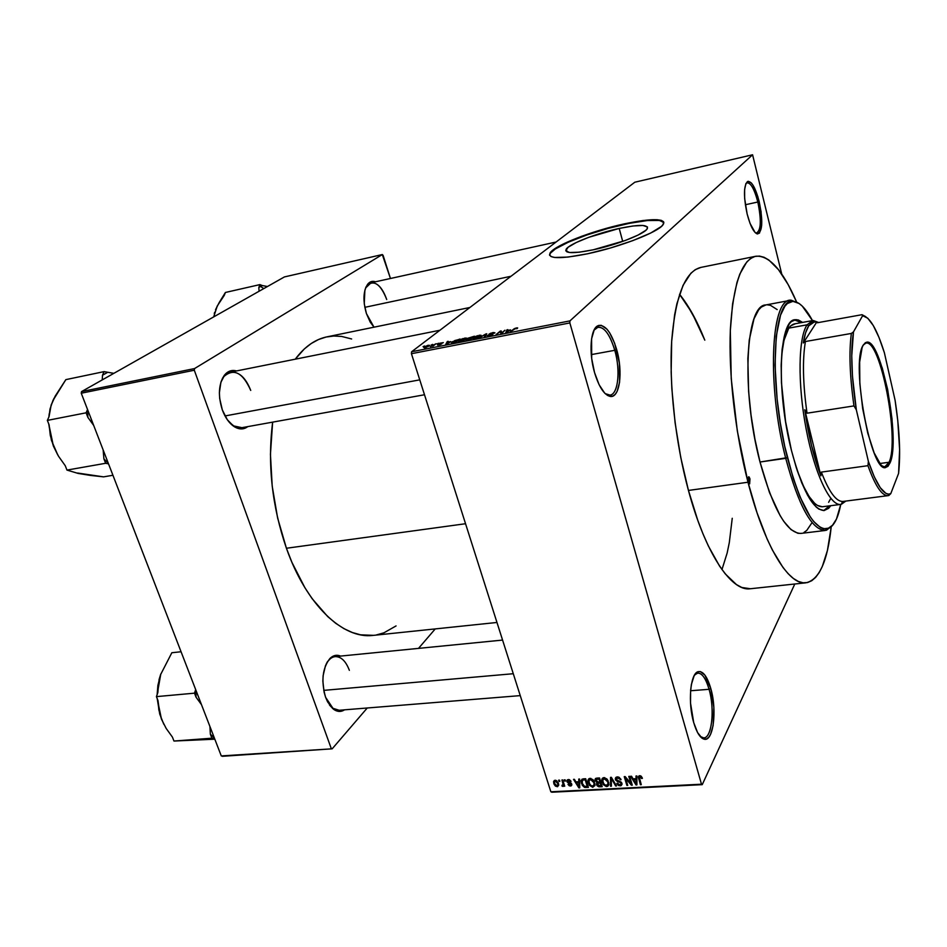 <?xml version="1.0" encoding="UTF-8"?>
<svg xmlns="http://www.w3.org/2000/svg" width="947" height="947" viewBox="0 0 947 947"><rect width="100%" height="100%" fill="white"/><g stroke="black" fill="none" stroke-linecap="round" stroke-linejoin="round"><path stroke-width="1.42" d="M605.228 393.644L608.412 395.088C617.704 397.302 621.114 371.887 614.781 350.307L616.663 349.561C623.256 372.112 619.729 398.675 610.034 396.391C604.056 394.769 598.895 386.814 594.538 372.55L599.108 384.731L604.671 393.1L607.548 395.444L610.33 396.426L612.91 396.047L615.207 394.331L617.136 391.348L619.598 382.126L619.374 363.068L614.662 343.299L609.714 332.906L606.944 329.165L601.321 325.33L598.682 325.425L596.29 326.893L594.266 329.686L591.579 338.825L591.686 358.499L594.538 372.55C588.703 352.769 590.431 329.094 597.723 325.839C604.837 323.827 611.146 331.734 616.663 349.561L614.781 350.307C620.64 370.407 618.237 394.378 610.01 395.1L605.228 393.644M755.398 232.796L756.239 233.057C761.033 230.867 761.566 220.521 757.825 202.019L759.163 201.51C763.081 220.852 762.536 231.672 757.541 233.968C753.836 232.832 750.379 226.179 747.147 213.998L750.048 223.409L755.114 232.512L756.724 233.731L759.458 233.14L761.672 225.268L761.068 211.631L757.86 196.692L753.078 185.304L751.397 183.008L748.284 181.291L745.893 183.588L744.602 189.625L744.65 198.491L747.147 213.998C743.502 196.716 743.62 185.908 747.491 181.54C751.516 180.77 755.41 187.423 759.163 201.51L757.825 202.019C761.424 219.432 761.092 229.766 756.842 233.033L755.398 232.796M700.2 736.47L702.473 737.725C711.422 741.016 715.364 710.38 709.066 689.309L710.783 688.493C717.341 710.51 713.269 742.531 703.917 739.122C699.987 737.784 696.59 732.28 693.713 722.597L697.596 732.587L702.177 738.293L704.509 739.24L706.734 738.873L708.782 737.216L710.57 734.351L713.127 725.52L713.86 707.291L710.783 688.493L704.911 675.128L700.33 671.565L698.081 671.672L694.139 675.744L691.405 684.409L690.647 690.103L690.517 703.076L693.713 722.597C687.759 702.721 690.28 673.897 697.868 671.754C702.792 670.535 707.101 676.111 710.783 688.493L709.066 689.309C714.961 709.161 711.943 738.21 703.716 737.867L700.2 736.47M619.208 228.44L622.712 241.414L619.208 228.44L632.927 226.002L642.871 225.457L647.452 226.96L647.428 228.428L645.818 230.322L638.053 235.081L625.269 240.491L593.224 249.807C573.136 253.784 564.152 253.536 566.259 249.061C569.774 243.675 596.563 233.317 619.208 228.44C639.698 224.226 648.967 224.439 647.026 229.079C643.629 234.347 616.142 245.013 593.224 249.807L579.197 252.21L569.573 252.518L565.75 250.754L568.129 247.238L576.202 242.539L588.679 237.342L619.208 228.44M550.361 253.216L555.344 248.966L568.389 242.16L586.832 234.986L608.069 228.416L629.175 223.362L647.203 220.556L659.503 220.45L663.883 222.545C660.627 218.852 647.357 219.491 624.073 224.439C592.538 231.257 555.321 245.652 550.385 253.192L549.639 255.323L550.243 252.695C555.179 245.166 592.408 230.772 623.931 223.954L643.013 220.521L656.958 219.704L661.29 220.355L663.563 221.716L663.646 223.741L661.503 226.369L650.755 233.009L632.809 240.633L610.531 247.96L587.649 253.76C559.724 259.253 547.259 258.898 550.243 252.695M241.757 427.701C237.401 428.352 233.128 426.399 228.925 421.841L233.791 425.949L241.911 427.677M247.794 426.612C243.876 429.571 239.52 429.678 234.714 426.955C229.482 423.688 225.35 418.006 222.32 409.897L227.316 419.734L233.85 426.399L240.869 428.92L244.231 428.494L247.794 426.612M339.073 710.274C335.617 710.463 332.397 708.664 329.402 704.876L332.811 708.273L339.18 710.262M344.578 709.824C341.038 712.12 337.381 711.955 333.628 709.327L325.602 697.3L327.579 701.857L332.705 708.593L338.647 711.398L344.578 709.824M374.006 327.188L366.406 313.528L370.23 322.146L374.006 327.188M690.6 690.754L709.066 689.309L690.6 690.754M745.348 204.741L757.825 202.019L745.348 204.741M591.271 354.616L614.781 350.307L591.271 354.616M805.779 582.831C788.626 585.435 764.336 546.064 748 482.236L757.055 512.848L767.106 538.961L772.361 549.982L782.968 567.442L788.212 573.764L793.349 578.428L798.309 581.434L803.056 582.796L807.542 582.547L811.745 580.724L815.616 577.398L819.143 572.639L822.292 566.519L827.394 550.598L831.17 527.242C827.524 561.535 819.06 580.061 805.779 582.831L750.024 588.785C731.143 591.544 705.219 553.048 688.445 490.439L697.821 520.459L702.994 533.871L708.392 546.04L719.59 566.128L725.272 573.894L736.458 584.583L741.844 587.495L750.415 588.738M496.962 622.463L372.917 635.425C342.921 639.213 306.378 605.145 286.42 548.254L277.613 517.962L272.203 486.119L270.44 454.311L272.641 422.137C267.374 463.983 271.967 506.018 286.42 548.254L465.545 523.727L286.42 548.254L291.936 562.364L304.887 587.696L312.119 598.646L327.698 616.568L335.83 623.386L344.081 628.713L352.343 632.525L360.535 634.821L373.544 635.354M469.89 307.491L327.307 336.777C315.351 339.133 304.662 346.602 295.251 359.185L304.354 348.91L311.279 343.477L318.559 339.511L326.111 337.025L333.853 336.019L341.701 336.445L351.633 338.979M634.821 182.215L411.614 351.751L569.94 320.891L752.581 154.775L634.821 182.215L411.614 351.751L411.436 353.705L569.845 322.927L701.49 784.211L550.858 791.787L411.436 353.705L411.614 351.751L569.94 320.891L752.581 154.775L781.749 274.133L752.581 154.775L634.821 182.215M431.157 345.039L432.637 344.4L431.157 345.039M432.542 345.963L430.293 346.626L436.082 343.725L432.897 346.188L436.082 343.725L430.293 346.626L432.542 345.963M437.052 343.891L438.544 343.24L437.052 343.891M442.213 343.11L439.87 343.489L441.835 343.631L440.473 344.59L437.514 345.087L440.734 344.199L438.698 344.116L439.799 343.216L443.326 342.636L438.935 343.725L440.793 344.128L437.703 344.744L438.804 345.063L441.835 343.808L439.87 343.489L442.213 343.11M450.701 341.607L445.765 344.365L447.315 341.524L448.215 341.346L447.682 342.198L450.701 341.607L447.682 342.198L448.215 341.346L447.315 341.524L445.765 344.365L450.701 341.607M464.681 338.079L466.611 338.304L463.829 340.399L458.419 341.465L463.059 338.505L458.514 341.074L460.325 341.559L465.96 339.109L466.54 338.115L464.681 338.079M479.158 335.25L481.123 335.463L478.377 337.558L472.92 338.635L477.525 335.664L473.015 338.221L474.861 338.718L480.496 336.268L481.052 335.274L479.158 335.25M516.494 327.922L517.666 327.911L517.216 328.597L514.967 328.645L510.374 331.758L514.304 328.656L516.494 327.922L510.374 331.758L514.706 328.775L517.216 328.597L517.63 327.887L516.494 327.922L516.719 328.704L516.494 327.922M587.649 253.76L567.975 257.087L554.646 257.466L550.988 256.542L549.52 254.944L550.219 252.719L553.048 249.996L564.388 243.45L581.718 236.276L602.517 229.47L623.931 223.954C652.661 217.999 665.682 218.284 663.018 224.782C658.295 232.122 619.693 247.084 587.649 253.76M510.563 329.899L505.757 332.657L506.905 329.84L507.852 329.651L507.426 330.503L510.563 329.899L507.426 330.503L507.852 329.651L506.905 329.84L505.757 332.657L510.563 329.899M501.732 332.918L504.976 330.219L501.827 333.427L500.856 333.616L500.324 331.639L496.157 334.528L500.229 331.142L501.2 330.953L501.732 332.918L501.2 330.953L500.229 331.142L496.157 334.528L500.324 331.639L500.856 333.616L501.827 333.427L504.976 330.219L501.732 332.918M494.677 333.072L491.067 333.32L489.919 334.113L492.831 334.031L492.476 334.705L487.291 335.806L491.848 334.682L488.865 334.445L490.747 333.178L494.95 332.799L493.103 332.515L489.126 334.031L491.99 334.54L487.575 335.463L489.043 335.948L492.925 334.327L490.025 333.853L494.677 333.072M478.945 337.89L486.77 333.782L485.278 336.659L484.355 336.836L485.906 334.255L478.945 337.89L485.906 334.255L484.355 336.836L485.278 336.659L486.77 333.782L485.906 333.96L486.19 334.907L485.906 333.96L478.945 337.89M467.782 338.257L474.435 336.209L470.233 339.594L465.983 340.245L467.782 338.257L465.9 339.949L470.233 339.594L474.435 336.209L467.782 338.257L468.007 339.038L467.782 338.257M451.979 341.891L460.005 339.026L455.732 342.423L451.53 343.11L451.695 342.116L451.968 343.11L455.732 342.423L460.005 339.026L451.979 341.891L452.335 343.063L451.979 341.891M424.138 346.993L429.571 345.288L426.197 347.431L423.688 347.395L424.895 347.774L428.955 346.034L429.5 345.525L428.222 345.229L424.138 346.993L424.41 347.857L424.138 346.993M423.072 346.626L424.552 345.975L423.072 346.626M551.722 792.225L702.236 784.661L794.793 584.003L702.236 784.661L701.49 784.211L569.845 322.927L569.94 320.891L569.845 322.927L411.436 353.705L550.858 791.787L702.236 784.661L551.722 792.225M558.623 780.174L559.002 781.405L559.831 781.358L559.44 780.127L558.623 780.174L559.002 781.405L559.831 781.358L559.44 780.127L558.623 780.174M564.282 779.866L564.672 781.097L565.501 781.062L565.11 779.819L564.282 779.866L564.672 781.097L565.501 781.062L565.11 779.819L564.282 779.866M578.724 779.085L578.818 781.713L575.93 781.867L574.403 779.322L573.527 779.369L578.889 787.88L579.765 787.833L579.6 779.038L578.724 779.085L578.818 781.713L575.93 781.867L574.403 779.322L573.527 779.369L578.889 787.88L579.765 787.833L579.6 779.038L578.724 779.085M592.94 779.594L589.744 778.398L587.909 780.825L589.354 785.276L592.644 787.277L594.953 785.548L593.532 780.269L590.099 778.363L587.921 780.695L588.241 782.98L592.846 787.277L595.047 784.956L592.94 779.594M606.826 778.86L603.618 777.653L601.771 779.831L603.192 784.566L606.293 786.566L607.761 786.294L608.838 784.838L607.429 779.535L603.973 777.617L601.759 780.044L602.079 782.258L606.707 786.566L608.933 784.152L606.826 778.86M617.326 776.895L615.609 777.712L615.704 780.21L620.427 782.435L621.114 783.95L619.693 784.862L617.657 783.24L617.042 783.891L618.569 785.537L621.137 785.667L622.037 784.282L621.504 782.506L616.284 779.523L616.438 778.375L617.775 777.925L621.054 779.712L619.16 777.298L617.326 776.895L615.313 778.671L615.443 779.582L617.361 781.595L620.51 782.494L621.125 783.867L619.871 784.862L616.84 783.394L620.202 785.88L622.037 784.258L621.907 783.358L616.284 779.523L617.562 777.925L621.054 779.712L617.326 776.895M636.005 776.007L636.053 778.683L633.069 778.836L631.531 776.244L630.631 776.291L636.017 784.956L636.917 784.909L636.917 775.96L636.005 776.007L636.053 778.683L633.069 778.836L631.531 776.244L630.631 776.291L636.017 784.956L636.917 784.909L636.917 775.96L636.005 776.007M641.249 776.244L639.45 775.723L638.361 776.8L640.409 784.732L641.273 784.684L639.296 777.167L640.456 776.812L641.569 778.505L642.409 778.351L641.249 776.244L639.71 775.688L638.337 777.061L640.409 784.732L641.273 784.684L639.237 777.44L639.971 776.729L641.569 778.505L642.409 778.351L641.249 776.244M628.784 776.398L630.891 783.441L625.162 776.587L624.239 776.647L626.89 785.418L627.743 785.383L625.624 778.339L631.365 785.193L632.288 785.146L629.637 776.351L628.784 776.398L630.891 783.441L625.162 776.587L624.239 776.647L626.89 785.418L627.743 785.383L625.624 778.339L631.365 785.193L632.288 785.146L629.637 776.351L628.784 776.398M610.519 777.38L610.519 786.259L611.407 786.211L611.3 778.375L615.657 785.998L616.533 785.951L611.348 777.333L610.519 777.38L610.519 786.259L611.407 786.211L611.3 778.375L615.657 785.998L616.533 785.951L611.348 777.333L610.519 777.38M596.918 778.114L595.474 778.529L594.976 779.807L596.941 782.885L597.012 785.608L598.622 786.756L602.209 786.685L599.534 777.972L596.918 778.114L594.976 779.653L596.941 782.885L596.598 784.755L599.581 786.815L602.209 786.685L599.534 777.972L596.918 778.114M583.245 778.848L581.138 780.446L582.227 785.252L584.512 787.371L588.383 787.395L585.696 778.718L583.245 778.848L581.079 780.873L581.446 783.394L584.666 787.419L588.383 787.395L585.696 778.718L583.245 778.848M568.378 779.535L567.075 780.186L567.146 782.033L570.994 784.672L567.975 784.341L569.289 785.821L571.159 785.892L571.87 784.85L571.384 783.429L567.762 781.334L568.863 780.435L571.041 781.441L569.478 779.712L568.378 779.535L566.898 780.742L567.016 781.666L571.005 784.59L570.141 785.134L567.975 784.341L570.449 786.034L571.858 784.909L567.798 781.464L568.602 780.435L571.041 781.441L568.378 779.535M561.914 779.997L563.193 784.53L562.056 786.128L563.134 786.377L563.583 785.264L564.72 786.211L562.743 779.949L561.914 779.997L563.181 784.732L562.009 785.217L562.056 786.128L562.944 786.424L563.583 785.264L564.72 786.211L562.743 779.949L561.914 779.997M555.108 780.245L553.616 781.488L554.054 784.211L555.463 786.14L557.7 786.614L558.683 784.459L556.836 780.837L555.108 780.245L553.581 781.689L553.865 783.678L557.156 786.72L558.694 785.241L558.434 783.37L555.108 780.245M222.296 756.31L332.172 748.817L367.258 707.989L332.172 748.817L221.278 755.919L81.253 393.218L194.301 370.23L331.213 748.402L194.301 370.23L194.561 368.561L382.304 254.554L284.42 276.926L81.549 391.596L194.561 368.561L382.304 254.554L383.085 255.311L390.448 278.489L382.304 254.554L284.42 276.926L81.549 391.596L81.253 393.218L81.549 391.596L194.561 368.561L194.301 370.23L81.253 393.218L221.278 755.919L332.172 748.817L222.296 756.31M418.503 648.387L435.241 628.915L418.503 648.387M375.521 281.78L372.005 281.425L369.721 282.324L366.075 286.834L364.867 290.279L364.264 303.762L366.406 313.528C362.772 300.732 363.222 290.918 367.756 284.1C369.922 281.531 372.514 280.762 375.521 281.78M340.565 656.082L335.25 655.419L332.373 656.543L327.366 661.811L325.437 665.788L323.128 675.649L322.856 681.142L324.111 692.198L325.602 697.3C320.974 681.047 322.43 668.085 329.982 658.414C333.261 655.265 336.789 654.484 340.565 656.082M236.513 370.94L230.95 370.739L227.789 372.088L222.663 377.924L220.911 382.209L219.384 392.674L219.68 398.45L222.32 409.897C217.881 395.704 218.556 384.162 224.356 375.284C227.73 371.094 231.79 369.65 236.513 370.94M376.397 634.94L383.914 632.821L396.071 625.92M220.888 382.316C223.019 376.456 226.274 373.059 230.642 372.112C238.987 371.532 245.687 377.628 250.73 390.413C242.74 372.562 233.791 367.945 223.894 376.563L220.888 382.316M329.982 658.414L326.372 663.634C328.798 659.337 331.734 656.993 335.202 656.614C341.133 656.543 345.856 661.124 349.36 670.334M365.601 287.971L371.117 282.751C377.38 282.395 382.588 287.995 386.719 299.524C380.801 284.443 374.314 279.696 367.247 285.272L365.601 287.971M700.934 267.397L695.276 269.646L690.86 273.281L683.036 285.367L676.916 303.656L674.595 314.984L671.672 341.476L671.163 372.147L671.849 388.625L675.104 422.859L680.739 457.365L688.445 490.439C675.282 441.906 668.902 383.582 671.754 340.02C675.59 295.428 685.308 271.221 700.934 267.397M704.805 340.151C697.158 320.915 688.741 305.621 679.555 294.304L692.056 312.96L704.805 340.151L697.063 322.548L686.717 304.129M721.969 569.573L727.154 553.012L729.297 542.643L732.244 518.281L729.297 542.643L727.154 553.012L721.969 569.573M594.006 330.183L598.137 327.106C604.565 327.141 610.105 334.883 614.781 350.307C609.501 333.249 603.452 325.697 596.634 327.638L594.006 330.183M745.905 183.552L747.195 182.712C750.959 182.996 754.499 189.424 757.825 202.019C754.214 188.536 750.486 182.179 746.638 182.937L745.905 183.552M694.613 674.915L697.892 673.033C702.224 673.246 705.941 678.668 709.066 689.309C705.539 677.472 701.407 672.145 696.696 673.329L694.613 674.915M642.102 777.499L641.569 778.505L642.102 777.499M640.48 775.782L639.971 776.729L640.48 775.782M640.977 783.666L640.409 784.732L640.977 783.666M639.249 777.57L638.633 778.754L639.249 777.57M636.917 783.24L636.017 784.956L636.917 783.24M636.917 777.049L636.053 778.683L636.917 777.049M636.064 779.724L636.029 782.329L636.917 780.648L636.135 784.021L636.917 782.518L636.135 784.021L633.661 779.855L634.241 778.777L633.661 779.855L636.064 779.724L636.917 778.126L636.064 779.724L636.135 784.021L633.661 779.855L636.064 779.724M631.957 784.069L631.365 785.193L631.957 784.069M626.014 777.617L625.624 778.339L626.014 777.617M627.447 784.376L626.89 785.418L627.447 784.376M631.46 782.388L630.891 783.441L631.46 782.388M620.747 778.943L620.238 779.866L620.747 778.943M618.107 776.931L617.562 777.925L618.107 776.931M621.777 782.98L620.202 785.88L621.777 782.98M621.516 782.506L621.043 783.37L621.516 782.506M620.865 781.831L620.51 782.494L620.865 781.831M619.421 781.18L618.983 781.973L619.421 781.18M617.799 780.802L617.361 781.595L617.799 780.802M616.888 776.942L615.443 779.582L616.888 776.942M616.083 785.205L615.657 785.998L616.083 785.205M612.413 779.097L612.058 779.736L612.413 779.097M611.395 784.672L610.519 786.259L611.395 784.672M608.294 783.382L607.974 784.282M607.524 785.087L606.707 786.566M602.683 781.18L602.079 782.258L602.683 781.18M602.363 778.351L601.961 779.085L602.363 778.351M607.725 781.843L608.045 783.832L606.388 785.548L603.89 784.187L602.647 780.411L604.825 777.688L604.293 778.635L607.725 781.843L608.246 780.908L607.654 784.933L604.991 785.181L603.014 782.494L602.908 779.464L605.512 778.908L607.725 781.843M602.813 779.653L602.517 778.694M600.185 785.75L599.581 786.815L600.185 785.75M598.042 782.186L596.598 784.755L598.042 782.186M597.368 782.139L596.941 782.885L597.368 782.139M596.657 778.126L595.13 780.802L596.657 778.126M600.256 783.11L601.049 785.714L601.605 784.72L601.049 785.714L599.581 785.785L597.308 783.986L598.457 782.175L597.806 783.323L599.273 782.127L598.67 783.193L600.256 783.11L600.812 782.127L600.256 783.11L601.049 785.714L597.687 785.17L597.64 783.406L600.256 783.11M599.001 779.038L599.936 782.092L600.493 781.109L599.936 782.092L598.267 782.175L595.876 780.056L597.048 778.103L596.373 779.286L597.817 778.067L597.214 779.132L599.001 779.038L599.558 778.055L599.001 779.038L599.936 782.092L596.835 781.926L596.054 779.547L599.001 779.038M594.456 784.092L594.053 785.17M593.733 785.714L592.846 787.277M588.845 781.938L588.241 782.98L588.845 781.938M589.898 779.192L589.756 778.398L589.898 779.192M588.561 779.05L588.111 779.819L588.561 779.05M593.84 782.565L594.16 784.613L592.526 786.259L590.052 784.909L588.797 781.086L590.964 778.434L590.419 779.381L593.84 782.565L594.361 781.666L593.793 785.655L591.484 786.069L589.259 783.465L589.058 780.198L591.638 779.653L593.84 782.565M588.998 780.304L588.703 779.345M586.655 786.448L586.039 787.513L586.655 786.448M585.199 786.495L584.666 787.419L585.199 786.495M582.038 782.376L581.446 783.394L582.038 782.376M585.175 779.772L587.235 786.424L587.791 785.454L587.235 786.424L584.512 786.389L582.287 783.37L581.955 781.228L584.287 778.789L583.672 779.855L585.175 779.772L585.731 778.813L585.175 779.772L587.235 786.424L584.062 786.152L582.287 783.37L582.441 780.186L585.175 779.772M579.73 786.412L578.889 787.88L579.73 786.412M579.623 780.328L578.818 781.713L579.623 780.328M578.842 782.743L578.854 785.3L579.694 783.867L578.984 786.957L579.718 785.679L578.984 786.957L576.522 782.861L577.149 781.808L576.522 782.861L578.842 782.743L579.647 781.382L578.842 782.743L578.984 786.957L576.522 782.861L578.842 782.743M570.71 780.825L570.248 781.606L570.71 780.825M569.111 779.594L568.602 780.435L569.111 779.594M571.692 783.95L570.449 786.034L571.692 783.95M571.455 783.512L570.97 784.317L571.455 783.512M571.005 783.039L570.544 783.808L571.005 783.039M570.035 782.577L569.49 783.5L570.035 782.577M568.283 779.535L567.016 781.666L568.283 779.535M565.217 780.186L564.672 781.097L565.217 780.186M564.448 785.335L563.891 786.259L564.448 785.335M564.128 784.341L563.583 785.264L564.128 784.341M563.572 785.383L562.944 786.424L563.572 785.383M562.554 785.3L562.056 786.128L562.554 785.3M563.844 783.441L563.193 784.53L563.844 783.441M563.501 782.329L562.944 783.24L563.501 782.329M559.559 780.494L559.002 781.405L559.559 780.494M558.647 784.258L557.156 786.72L558.647 784.258M554.469 782.684L553.865 783.678L554.469 782.684M557.605 783.418L557.819 784.838L556.895 785.832L554.67 783.571L554.457 782.115L555.865 780.328L555.368 781.145L557.605 783.418L558.126 782.553L557.819 784.897L556.8 785.832L555.167 784.696L554.445 782.435L555.001 781.228L556.564 781.618L557.605 783.418M507.225 330.917L506.905 329.84L507.225 330.917M509.782 330.349L506.657 332.48L507.261 330.846L509.865 330.645L507.261 330.846L506.586 332.219L509.782 330.349M500.916 333.604L500.324 331.639L500.916 333.604M500.963 333.593L500.229 331.142L500.963 333.593M487.776 336.102L487.575 335.463L487.776 336.102M485.858 335.546L485.61 334.717L485.858 335.546M486.131 335.001L485.906 334.255L486.131 335.001M473.974 338.848L473.607 337.641L473.974 338.848M473.95 338.304L479.738 336.812L480.129 335.688L475.986 336.256L474.483 337.475L478.673 335.64L480.046 336.007L475.43 338.6L473.902 338.174L474.483 337.475L474.104 338.837M471.097 338.351L469.925 339.653L466.907 339.665L471.097 338.351L466.907 339.807L471.097 338.351M473.062 336.765L471.724 338.387L468.505 338.245L473.062 336.765L468.469 338.316L471.594 337.961L473.062 336.765M459.496 341.678L459.129 340.47L459.496 341.678M459.449 341.157L465.202 339.653L465.616 338.529L461.532 339.085L459.993 340.316L464.196 338.47L465.545 338.837L460.893 341.429L459.402 341.003L459.993 340.316L459.603 341.666M458.632 339.594L455.448 342.483L452.737 343.003L452.844 341.725L458.632 339.594L454.832 340.541L452.181 342.483L455.353 342.198L458.632 339.594M447.623 342.506L447.315 341.524L447.623 342.506M449.896 342.068L446.688 344.187L447.481 342.542L449.979 342.329L447.481 342.542L446.617 343.939L449.896 342.068M428.091 346.2L425.452 347.656L425.025 346.803L427.736 345.584L428.529 345.797L428.198 346.543L428.529 345.584L426.848 345.833L424.54 347.336L428.091 346.2M749.977 478.922L747.976 479.206L749.977 478.922L749.622 483.858L748.331 481.68L748.651 476.743L749.977 478.922L749.657 483.858L748.331 481.68L748.059 477.797L749.136 477.004L749.977 478.922M794.628 319.873L797.161 320.24L801.328 322.631L794.355 319.885M791.432 450.37C776.055 390.886 778.967 319.399 795.089 319.719L802.594 322.406L798.428 320.003L795.906 319.636L791.254 321.672L789.171 324.087L784.187 336.765L782.104 349.419L781.168 364.903L781.441 382.6L785.572 421.522L791.432 450.37L796.332 467.806L801.789 482.934L807.531 495.127L816.16 507L818.906 509.119L824.091 510.551L828.661 508.302L830.779 505.686L824.233 510.54C813.011 510.066 802.073 490.001 791.432 450.37M801.008 533.41L797.8 533.268L790.994 529.598L783.808 521.418L780.162 515.689L769.473 492.523L760.015 462.018L787.383 457.626C768.36 384.435 772.847 297.5 792.888 301.324C799.138 301.584 805.672 308.012 812.479 320.607L802.322 306.165L799.126 303.502L792.97 301.324L787.371 303.525L784.85 306.295L780.541 315.15L776.244 336.221L775.025 365.08L777.12 399.054L780.304 422.883L784.743 446.357L793.314 478.578L799.884 496.666L810.277 516.896L813.733 521.548L820.41 527.515L823.57 528.805L829.383 528.047L831.987 526.058L836.473 519.039L840.747 504.42C838 518.672 833.632 526.792 827.619 528.769C814.112 530.249 800.688 506.538 787.383 457.626L785.726 458.348C799.221 507.817 812.822 531.788 826.518 530.237L833.052 524.851L825.239 530.474C811.792 529.989 798.617 505.947 785.726 458.348L760.015 462.018C773.107 509.237 786.697 533.031 800.76 533.433L825.239 530.474M748 482.236L688.445 490.439L748 482.236C735.203 432.767 728.444 373.426 730.374 329.272C733.191 284.112 741.69 259.762 755.895 256.235C769.307 255.24 782.838 270.404 796.486 301.714L788.129 284.538L778.517 269.706L768.846 260.011L764.087 257.288L759.458 256.081L755.008 256.436L750.758 258.389L746.781 261.988L739.832 274.062L736.944 282.514L732.587 303.928L730.315 330.752L731.226 378.599L737.334 431.039L748 482.236M795.255 323.791L790.792 325.792L788.792 328.124L807.081 324.821L812.597 320.595L818.682 322.513L813.307 320.512L807.081 324.821L788.792 328.124L784.009 340.316L782.021 352.45L781.145 366.643C782.139 340.056 786.59 325.804 794.533 323.874M840.676 504.431C830.01 506.089 814.456 473.263 806.027 428.387C797.516 383.582 798.309 337.546 807.081 324.821C798.203 337.677 797.528 384.671 806.311 429.867C815 475.134 830.827 507.343 841.386 504.301L845.825 501.081L840.676 504.431L822.47 506.752C814.361 507.071 805.897 494.819 797.043 470.008L803.589 486.427L809.14 496.559L814.633 503.319L817.285 505.367L822.268 506.775M760.015 462.018L754.913 439.041L751.042 415.153L748.615 391.454L747.846 358.653L749.255 340.02L754.001 318.808L758.654 309.87L761.352 307.065L765.863 304.946C745.585 304.65 741.016 390.566 760.015 462.018M767.307 304.816L770.515 305.348L777.191 309.598M811.579 523.312L806.749 530.427L803.967 532.451M681.319 296.494L679.555 294.304M785.726 458.348C766.987 386.281 770.692 299.879 790.094 300.377L798.996 303.431L791.384 300.258C771.071 296.328 766.454 384.281 785.726 458.348M823.677 510.575L827.382 508.468L829.513 505.852L823.677 510.575M830.353 499.199L828.613 502.324M113.829 373.343L104.075 371.626L65.852 379.629L104.075 371.626L102.501 375.225L102.252 379.889L102.501 375.225L107.342 372.514L102.501 375.225L104.075 371.626L113.829 373.343M77.618 473.038L103.59 476.862L112.93 475.264L103.59 476.862L90.474 475.418L78.163 473.429L66.977 470.091L105.626 463.284L103.898 458.822L108.36 463.438L103.898 458.822L103.14 449.932L103.898 458.822L105.626 463.284L66.977 470.091L65.236 465.699L58.536 456.265L53.399 446.073L50.298 435.431L49.114 424.872L47.35 420.397L86.106 412.809L87.538 409.518L86.106 412.809L47.35 420.397L49.031 416.692L50.025 408.974L52.914 400.569L65.852 379.629L55.127 396.225L51.055 405.434M87.858 417.355L93.682 425.428L87.858 417.355L87.704 409.944L87.858 417.355L86.106 412.809L87.858 417.355M105.626 463.284L108.526 463.852L105.626 463.284M55.246 396.225L51.197 404.866L49.031 416.692L47.35 420.397L49.114 424.872L50.298 435.431L53.399 446.073L57.85 455.116L51.422 440.319L48.747 423.936L53.399 446.073L58.536 456.265L65.236 465.699L66.977 470.091L78.163 473.429L85.917 474.565M48.936 416.396L49.232 413.697M54.121 398.131L52.914 400.569M225.007 415.946L419.758 379.854L225.007 415.946M364.808 307.337L511.001 276.264L364.808 307.337M513.274 673.719L323.732 690.375L513.274 673.719M882.048 466.019L884.829 466.835L889.067 462.254L890.038 462.87L885.741 467.522C871.216 473.689 850.607 363.565 863.096 345.335L865.416 342.636L868.15 342.352L871.157 344.448L874.341 348.792L882.261 368.04L887.647 389.477L892.015 418.87L893.033 440.544L891.612 457.223L890.038 462.87L887.919 466.374L885.338 467.546L883.906 467.226L880.817 464.776L874.14 452.855L867.748 433.11L862.681 408.666L859.84 383.582L859.651 362.074L862.113 347.585L863.096 345.335L866.6 342.21C881.302 337.807 900.893 439.988 890.038 462.87L889.067 462.254L884.818 466.835L882.048 466.019M879.81 463.521L889.067 462.254L879.81 463.521M816.87 321.862L817.45 322.738L862.007 314.688L862.634 315.694L853.484 331.876L851.365 333.439L805.412 341.524L803.305 342.956L816.87 321.862L812.514 322.181L808.702 325.851L814.811 321.601L817.45 322.738L862.007 314.688L865.736 316.653L862.007 314.688L862.634 315.694L853.484 331.876L851.744 355.894L852.466 376.208L856.337 409.838L868.387 461.438L867.949 465.687L821.357 472.103L820.871 475.844L804.772 409.767L811.52 445.563L820.871 475.844C813.781 457.472 808.418 435.442 804.772 409.767L807.022 413.2C802.89 383.701 802.358 359.813 805.412 341.524L803.305 342.956C804.548 335.179 806.347 329.473 808.702 325.851L805.577 332.835L803.305 342.956L816.87 321.862M807.081 324.821L808.702 325.851L807.081 324.821M841.824 502.94L845.541 501.117L841.824 502.94L843.73 501.342L841.824 502.94M843.138 501.425C836.402 502.017 829.146 492.239 821.357 472.103L820.871 475.844L804.772 409.767L807.022 413.2L853.969 405.908L856.337 409.838L868.387 461.438L874.306 476.862L880.248 487.669L885.847 493.316L888.416 494.156L890.772 493.659L898.585 473.405L899.614 449.612L897.78 420.705L895.081 400.238L884.38 352.734L878.982 337.416L873.359 325.673L867.807 318.239L862.634 315.694C869.689 316.724 876.934 329.071 884.38 352.734L895.081 400.238C899.543 429.346 900.704 453.731 898.585 473.405L890.772 493.659L889.197 494.145C882.864 494.358 875.928 483.455 868.387 461.438L867.949 465.687L821.357 472.103C829.063 492.049 836.272 501.827 842.972 501.448L843.138 501.425M888.795 495.506L890.772 493.659L888.037 495.648C881.965 495.956 875.265 485.965 867.949 465.687C875.265 485.965 881.965 495.956 888.037 495.648L888.795 495.506M805.412 341.524C802.358 359.813 802.89 383.701 807.022 413.2L853.969 405.908C849.755 376.018 848.879 351.858 851.365 333.439L805.412 341.524M863.415 344.779L865.925 343.145C880.461 338.73 899.828 439.668 889.067 462.254C899.828 439.68 880.461 338.754 865.937 343.145L863.415 344.779M851.365 333.439C848.879 351.858 849.755 376.018 853.969 405.908L856.337 409.838C851.424 377.06 850.477 351.077 853.484 331.876L851.365 333.439M259.028 290.492L258.815 287.545L259.028 290.492M260.532 286.42L258.815 287.545L260.532 286.42L263.787 288.586L260.532 286.42L262.331 285.568L259.904 284.609L225.41 292.469L259.904 284.609L258.815 287.545L259.904 284.609L262.331 285.568L260.532 286.42M267.468 286.515L262.331 285.568L267.468 286.515M217.206 306.177L213.691 316.902L217.159 306.141L224.261 295.381L225.41 292.469L219.183 302.567L215.549 309.705M214.271 313.682L214.661 312.285M217.881 305.052L215.549 309.693M181.066 651.761L171.845 652.732L181.066 651.761M182.724 740.471L214.815 739.193L173.976 741.039L211.903 738.198L210.364 734.221L214.259 737.737L210.364 734.221L209.914 726.491L210.364 734.221L211.903 738.198L173.976 741.039L172.425 737.109L166.175 728.432L161.499 719.247L158.824 709.812L158.007 700.614L156.433 696.625L194.49 693.168L195.686 689.617L194.49 693.168L156.433 696.625L157.829 692.648L158.244 683.994L160.493 674.832L171.845 652.732L160.493 674.832L157.877 685.474L157.143 694.613L160.801 673.98M196.065 697.217L201.474 704.627L196.065 697.217L195.828 689.996L196.065 697.217L194.49 693.168L196.065 697.217M211.903 738.198L214.401 738.104L211.903 738.198M189.897 740.211L173.976 741.039L172.425 737.109L166.175 728.432L161.499 719.247L157.202 698.578L159.723 714.026L163.795 724.266L159.889 714.5L158.007 700.614L156.433 696.625L157.829 692.648L159.096 679.484L160.789 674.004M608.412 395.088L610.034 396.391M756.239 233.057L757.541 233.968M702.473 737.725L703.917 739.122M567.087 251.961L566.259 249.061M233.791 425.949L234.714 426.955M332.811 708.273L333.628 709.327M701.774 737.985L702.686 737.938M607.654 395.503L608.708 395.325M237.91 428.399L424.505 394.757M595.651 327.579L596.799 327.366M695.879 673.21L696.838 673.128M367.247 285.272L367.756 284.1M223.894 376.563L224.356 375.284M638.337 777.061L638.965 775.889M616.663 778.174L617.373 776.895M621.125 783.867L621.694 782.814M615.313 778.671L616.106 777.227M601.759 780.044L602.99 777.854M608.045 783.832L608.767 782.518M603.523 778.836L604.222 777.617M596.48 783.891L597.462 782.151M594.976 779.653L595.699 778.387M597.628 783.418L598.326 782.175M596.279 779.334L596.977 778.103M587.921 780.695L589.129 778.6M594.16 784.613L594.894 783.311M589.673 779.582L590.372 778.363M581.079 780.873L582.121 779.085M568.034 780.588L568.662 779.535M571.005 784.59L571.55 783.666M566.898 780.742L567.466 779.783M563.181 784.732L563.879 783.56M553.581 781.689L554.338 780.458M557.819 784.838L558.517 783.69M554.989 781.239L555.581 780.269M473.015 338.221L473.204 338.825M696.696 673.329L697.868 671.754M746.638 182.937L747.491 181.54M596.634 327.638L597.723 325.839M826.518 530.237L827.619 528.769M700.52 267.48L755.895 256.235M765.863 304.946L790.094 300.377M791.384 300.258L792.888 301.324M230.488 372.147L439.941 330.243M556.067 242.03L368.454 283.331M520.246 695.619L335.676 710.546M502.573 640.077L335.084 656.626M884.829 466.835L885.741 467.522M883.468 467.025L884.818 466.835M814.811 321.601L813.307 320.512M794.332 323.91L812.408 320.619M841.386 504.301L842.499 502.821M842.972 501.448L888.037 495.648L889.197 494.145M865.937 343.145L866.6 342.21"/></g></svg>
